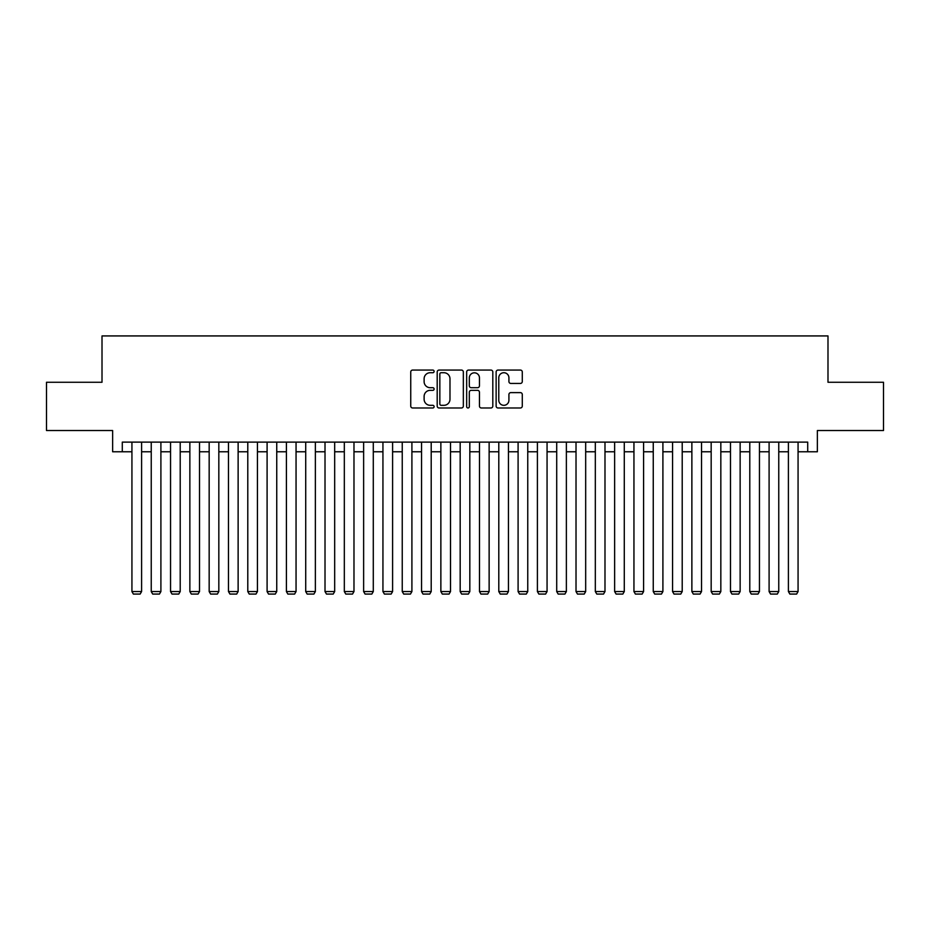 <?xml version="1.0" encoding="UTF-8"?>
<svg xmlns="http://www.w3.org/2000/svg" width="930" height="930" viewBox="0 0 930 930"><rect width="100%" height="100%" fill="white"/><g stroke="black" fill="none" stroke-linecap="round" stroke-linejoin="round"><path stroke-width="1.4" d="M434.112 371.396A1.325 1.325 0 0 0 432.787 370.07L412.641 370.07A1.895 1.895 0 0 0 410.746 371.965L410.746 406.085A1.895 1.895 0 0 0 412.641 407.979L432.787 407.979A1.325 1.325 0 0 0 434.112 406.654A1.325 1.325 0 0 0 432.787 405.317L430.172 405.317A6.068 6.068 0 0 1 424.115 399.261L424.115 396.413A6.068 6.068 0 0 1 430.172 390.344L432.787 390.344A1.325 1.325 0 0 0 434.112 389.019A1.325 1.325 0 0 0 432.787 387.694L430.172 387.694A6.068 6.068 0 0 1 424.115 381.637L424.115 378.789A6.068 6.068 0 0 1 430.172 372.721L432.787 372.721A1.325 1.325 0 0 0 434.112 371.396M520.393 383.427A1.895 1.895 0 0 0 522.288 381.533L522.288 371.965A1.895 1.895 0 0 0 520.393 370.07L498.027 370.07A1.895 1.895 0 0 0 496.132 371.965L496.132 406.085A1.895 1.895 0 0 0 498.027 407.979L520.393 407.979A1.895 1.895 0 0 0 522.288 406.085L522.288 394.518A1.895 1.895 0 0 0 520.393 392.623L510.814 392.623A1.895 1.895 0 0 0 508.919 394.518L508.919 400.249A5.069 5.069 0 0 1 503.851 405.317A5.069 5.069 0 0 1 498.782 400.249L498.782 377.789A5.069 5.069 0 0 1 503.851 372.721A5.069 5.069 0 0 1 508.919 377.789L508.919 381.533A1.895 1.895 0 0 0 510.814 383.427L520.393 383.427M122.283 451.771L122.283 442.122L807.717 442.122L807.717 451.771L817.365 451.771L817.365 430.532L883.5 430.532L883.5 382.265L827.991 382.265L827.991 335.928L102.009 335.928L102.009 382.265L46.5 382.265L46.5 430.532L112.635 430.532L112.635 451.771L131.932 451.771M463.338 371.965A1.895 1.895 0 0 0 461.443 370.07L439.088 370.07A1.895 1.895 0 0 0 437.193 371.965L437.193 406.085A1.895 1.895 0 0 0 439.088 407.979L461.443 407.979A1.895 1.895 0 0 0 463.338 406.085L463.338 371.965M468.557 370.07L490.912 370.07A1.895 1.895 0 0 1 492.807 371.965L492.807 406.085A1.895 1.895 0 0 1 490.912 407.979L481.345 407.979A1.895 1.895 0 0 1 479.45 406.085L479.45 392.251A1.895 1.895 0 0 0 477.555 390.344L471.208 390.344A1.895 1.895 0 0 0 469.313 392.251L469.313 406.654A1.325 1.325 0 0 1 467.988 407.979A1.325 1.325 0 0 1 466.662 406.654L466.662 371.965A1.895 1.895 0 0 1 468.557 370.07M141.593 451.771L151.241 451.771M160.902 451.771L170.55 451.771M180.211 451.771L189.859 451.771M199.52 451.771L209.169 451.771M218.829 451.771L228.478 451.771M238.127 451.771L247.787 451.771M257.436 451.771L267.096 451.771M276.745 451.771L286.405 451.771M296.054 451.771L305.714 451.771M315.363 451.771L325.012 451.771M334.672 451.771L344.321 451.771M353.981 451.771L363.63 451.771M373.29 451.771L382.939 451.771M392.6 451.771L402.248 451.771M411.909 451.771L421.557 451.771M431.206 451.771L440.867 451.771M450.515 451.771L460.176 451.771M469.824 451.771L479.485 451.771M489.134 451.771L498.794 451.771M508.443 451.771L518.091 451.771M527.752 451.771L537.4 451.771M547.061 451.771L556.71 451.771M566.37 451.771L576.019 451.771M585.679 451.771L595.328 451.771M604.988 451.771L614.637 451.771M624.286 451.771L633.946 451.771M643.595 451.771L653.255 451.771M662.904 451.771L672.564 451.771M682.213 451.771L691.874 451.771M701.522 451.771L711.171 451.771M720.831 451.771L730.48 451.771M740.14 451.771L749.789 451.771M759.45 451.771L769.098 451.771M778.759 451.771L788.408 451.771M798.068 451.771L807.717 451.771M441.169 372.721A1.325 1.325 0 0 0 439.844 374.046L439.844 403.992A1.325 1.325 0 0 0 441.169 405.317L443.912 405.317A6.068 6.068 0 0 0 449.981 399.261L449.981 378.789A6.068 6.068 0 0 0 443.912 372.721L441.169 372.721M479.45 377.894A5.069 5.069 0 0 0 474.381 372.814A5.069 5.069 0 0 0 469.313 377.894L469.313 385.799A1.895 1.895 0 0 0 471.208 387.694L477.555 387.694A1.895 1.895 0 0 0 479.45 385.799L479.45 377.894M141.593 442.122L141.593 591.561L131.932 591.561L131.932 442.122M141.593 591.561L140.139 594.072L133.385 594.072L131.932 591.561M160.902 442.122L160.902 591.561L151.241 591.561L151.241 442.122M160.902 591.561L159.448 594.072L152.694 594.072L151.241 591.561M180.211 442.122L180.211 591.561L170.55 591.561L170.55 442.122M180.211 591.561L178.758 594.072L172.004 594.072L170.55 591.561M199.52 442.122L199.52 591.561L189.859 591.561L189.859 442.122M199.52 591.561L198.067 594.072L191.313 594.072L189.859 591.561M218.829 442.122L218.829 591.561L209.169 591.561L209.169 442.122M218.829 591.561L217.376 594.072L210.622 594.072L209.169 591.561M238.127 442.122L238.127 591.561L228.478 591.561L228.478 442.122M238.127 591.561L236.685 594.072L229.931 594.072L228.478 591.561M257.436 442.122L257.436 591.561L247.787 591.561L247.787 442.122M257.436 591.561L255.994 594.072L249.228 594.072L247.787 591.561M276.745 442.122L276.745 591.561L267.096 591.561L267.096 442.122M276.745 591.561L275.303 594.072L268.538 594.072L267.096 591.561M296.054 442.122L296.054 591.561L286.405 591.561L286.405 442.122M296.054 591.561L294.612 594.072L287.847 594.072L286.405 591.561M315.363 442.122L315.363 591.561L305.714 591.561L305.714 442.122M315.363 591.561L313.91 594.072L307.156 594.072L305.714 591.561M334.672 442.122L334.672 591.561L325.012 591.561L325.012 442.122M334.672 591.561L333.219 594.072L326.465 594.072L325.012 591.561M353.981 442.122L353.981 591.561L344.321 591.561L344.321 442.122M353.981 591.561L352.528 594.072L345.774 594.072L344.321 591.561M373.29 442.122L373.29 591.561L363.63 591.561L363.63 442.122M373.29 591.561L371.837 594.072L365.083 594.072L363.63 591.561M392.6 442.122L392.6 591.561L382.939 591.561L382.939 442.122M392.6 591.561L391.146 594.072L384.392 594.072L382.939 591.561M411.909 442.122L411.909 591.561L402.248 591.561L402.248 442.122M411.909 591.561L410.456 594.072L403.701 594.072L402.248 591.561M431.206 442.122L431.206 591.561L421.557 591.561L421.557 442.122M431.206 591.561L429.765 594.072L423.011 594.072L421.557 591.561M450.515 442.122L450.515 591.561L440.867 591.561L440.867 442.122M450.515 591.561L449.074 594.072L442.308 594.072L440.867 591.561M469.824 442.122L469.824 591.561L460.176 591.561L460.176 442.122M469.824 591.561L468.383 594.072L461.617 594.072L460.176 591.561M489.134 442.122L489.134 591.561L479.485 591.561L479.485 442.122M489.134 591.561L487.692 594.072L480.926 594.072L479.485 591.561M508.443 442.122L508.443 591.561L498.794 591.561L498.794 442.122M508.443 591.561L506.99 594.072L500.235 594.072L498.794 591.561M527.752 442.122L527.752 591.561L518.091 591.561L518.091 442.122M527.752 591.561L526.299 594.072L519.545 594.072L518.091 591.561M547.061 442.122L547.061 591.561L537.4 591.561L537.4 442.122M547.061 591.561L545.608 594.072L538.854 594.072L537.4 591.561M566.37 442.122L566.37 591.561L556.71 591.561L556.71 442.122M566.37 591.561L564.917 594.072L558.163 594.072L556.71 591.561M585.679 442.122L585.679 591.561L576.019 591.561L576.019 442.122M585.679 591.561L584.226 594.072L577.472 594.072L576.019 591.561M604.988 442.122L604.988 591.561L595.328 591.561L595.328 442.122M604.988 591.561L603.535 594.072L596.781 594.072L595.328 591.561M624.286 442.122L624.286 591.561L614.637 591.561L614.637 442.122M624.286 591.561L622.844 594.072L616.09 594.072L614.637 591.561M643.595 442.122L643.595 591.561L633.946 591.561L633.946 442.122M643.595 591.561L642.153 594.072L635.388 594.072L633.946 591.561M662.904 442.122L662.904 591.561L653.255 591.561L653.255 442.122M662.904 591.561L661.463 594.072L654.697 594.072L653.255 591.561M682.213 442.122L682.213 591.561L672.564 591.561L672.564 442.122M682.213 591.561L680.772 594.072L674.006 594.072L672.564 591.561M701.522 442.122L701.522 591.561L691.874 591.561L691.874 442.122M701.522 591.561L700.069 594.072L693.315 594.072L691.874 591.561M720.831 442.122L720.831 591.561L711.171 591.561L711.171 442.122M720.831 591.561L719.378 594.072L712.624 594.072L711.171 591.561M740.14 442.122L740.14 591.561L730.48 591.561L730.48 442.122M740.14 591.561L738.687 594.072L731.933 594.072L730.48 591.561M759.45 442.122L759.45 591.561L749.789 591.561L749.789 442.122M759.45 591.561L757.996 594.072L751.242 594.072L749.789 591.561M778.759 442.122L778.759 591.561L769.098 591.561L769.098 442.122M778.759 591.561L777.306 594.072L770.552 594.072L769.098 591.561M798.068 442.122L798.068 591.561L788.408 591.561L788.408 442.122M798.068 591.561L796.615 594.072L789.861 594.072L788.408 591.561"/></g></svg>
